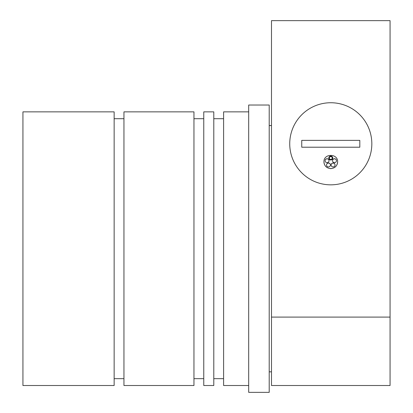 <?xml version="1.0" encoding="UTF-8"?>
<svg xmlns="http://www.w3.org/2000/svg" width="413" height="413" viewBox="0 0 413 413"><rect width="100%" height="100%" fill="white"/><g stroke="black" fill="none" stroke-linecap="round" stroke-linejoin="round"><path stroke-width="0.62" d="M271.491 385.51L271.491 317.096L390.068 317.096L390.068 385.51L271.491 385.51M390.068 317.096L390.068 20.65L271.491 20.65L271.491 317.096M22.932 248.688L22.932 385.51L114.143 385.51L114.143 111.866L22.932 111.866L22.932 248.688M269.209 248.688L269.209 392.35L248.688 392.35L248.688 105.026L269.209 105.026L269.209 248.688M248.688 111.866L223.603 111.866L223.603 385.51L248.688 385.51M213.795 248.688L213.795 385.51L203.764 385.51L203.764 111.866L213.795 111.866L213.795 248.688M193.96 248.688L193.96 385.51L123.952 385.51L123.952 111.866L193.96 111.866L193.96 248.688M371.829 143.791A41.047 41.047 0 0 0 310.256 108.242A41.047 41.047 0 0 0 310.256 179.335A41.047 41.047 0 0 0 371.829 143.791M323.942 161.839C323.616 153.197 338.051 153.3 337.622 161.911C337.214 165.99 334.938 168.23 330.782 168.628C326.626 168.23 324.344 165.995 323.937 161.911L323.942 161.839M301.743 140.368L359.816 140.368L359.816 147.209L301.743 147.209L301.743 140.368M323.937 161.87A6.84 6.722 180 0 0 330.782 168.545A6.84 6.722 180 0 0 337.622 161.87M328.825 158.029A1.957 1.92 0 0 1 330.782 156.068A1.957 1.92 0 0 1 332.733 158.029M332.542 160.683A1.957 1.92 0 0 1 334.499 158.721A1.957 1.92 0 0 1 336.45 160.683M331.123 164.973A1.957 1.92 0 0 1 333.079 163.011A1.957 1.92 0 0 1 335.031 164.973M326.528 164.973A1.957 1.92 0 0 1 328.485 163.011A1.957 1.92 0 0 1 330.436 164.973M325.108 160.683A1.957 1.92 0 0 1 327.065 158.721A1.957 1.92 0 0 1 329.016 160.683M330.782 159.991A1.957 1.92 0 0 1 328.825 158.071A1.957 1.92 0 0 1 330.782 156.15A1.957 1.92 0 0 1 332.733 158.071A1.957 1.92 0 0 1 330.782 159.991M334.499 162.645A1.957 1.92 0 0 1 332.542 160.724A1.957 1.92 0 0 1 334.499 158.804A1.957 1.92 0 0 1 336.45 160.724A1.957 1.92 0 0 1 334.499 162.645M333.079 166.935A1.957 1.92 0 0 1 331.123 165.019A1.957 1.92 0 0 1 333.079 163.099A1.957 1.92 0 0 1 335.031 165.019A1.957 1.92 0 0 1 333.079 166.935M328.485 166.935A1.957 1.92 0 0 1 326.528 165.019A1.957 1.92 0 0 1 328.485 163.099A1.957 1.92 0 0 1 330.436 165.019A1.957 1.92 0 0 1 328.485 166.935M327.065 162.645A1.957 1.92 0 0 1 325.108 160.724A1.957 1.92 0 0 1 327.065 158.804A1.957 1.92 0 0 1 329.016 160.724A1.957 1.92 0 0 1 327.065 162.645M330.782 156.63A1.466 1.44 0 0 1 332.248 158.071A1.466 1.44 0 0 1 330.782 159.511A1.466 1.44 0 0 1 329.316 158.071A1.466 1.44 0 0 1 330.782 156.63M329.316 158.029A1.466 1.44 180 0 0 330.782 159.428A1.466 1.44 180 0 0 332.248 158.029M269.209 371.829L271.491 371.829M269.209 125.547L271.491 125.547M213.795 378.669L223.603 378.669M213.795 118.707L223.603 118.707M193.96 378.669L203.764 378.669M193.96 118.707L203.764 118.707M114.143 378.669L123.952 378.669M114.143 118.707L123.952 118.707"/></g></svg>
